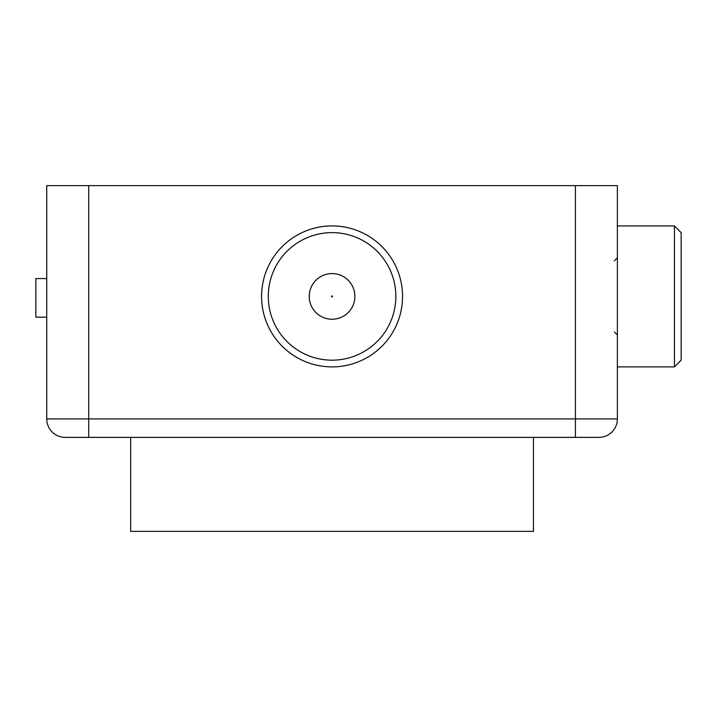 <?xml version="1.0" encoding="UTF-8"?>
<svg xmlns="http://www.w3.org/2000/svg" width="717" height="717" viewBox="0 0 717 717"><rect width="100%" height="100%" fill="white"/><g stroke="black" fill="none" stroke-linecap="round" stroke-linejoin="round"><path stroke-width="1.08" d="M681.15 232.631L681.15 360.176L674.437 366.889L674.437 225.918L681.15 232.631M332.392 296.049A0.484 0.484 0 0 1 332.419 296.73A0.484 0.484 0 0 1 331.738 296.757A0.484 0.484 0 0 1 331.711 296.076A0.484 0.484 0 0 1 332.392 296.049M316.591 313.186A22.827 22.827 0 0 0 348.847 311.868A22.827 22.827 0 0 0 347.53 279.621A22.827 22.827 0 0 0 315.283 280.93A22.827 22.827 0 0 0 316.591 313.186M375.287 249.507A63.777 63.777 0 0 0 285.169 253.182A63.777 63.777 0 0 0 288.843 343.3A63.777 63.777 0 0 0 378.961 339.625A63.777 63.777 0 0 0 375.287 249.507M284.291 348.238A70.49 70.49 0 0 1 280.23 248.629A70.49 70.49 0 0 1 379.831 244.569A70.49 70.49 0 0 1 383.891 344.178A70.49 70.49 0 0 1 284.291 348.238M46.748 278.572L35.85 278.572L35.85 317.174L46.748 317.174M168.674 437.379L533.457 437.379L533.457 531.369L130.664 531.369L130.664 437.379M575.419 185.631L617.373 185.631L617.373 418.916A18.463 18.463 0 0 1 598.91 437.379L65.211 437.379A18.463 18.463 0 0 1 46.748 418.916L46.748 185.631L88.711 185.631L88.711 418.916L575.419 418.916L575.419 185.631L88.711 185.631M575.419 437.379L575.419 418.916L617.373 418.916A18.463 18.463 0 0 1 598.91 437.379M65.211 437.379A18.463 18.463 0 0 1 46.748 418.916L88.711 418.916L88.711 437.379M614.352 331.98L617.373 335M617.373 225.918L674.437 225.918M617.373 366.889L674.437 366.889M614.352 260.827L617.373 257.806"/></g></svg>
